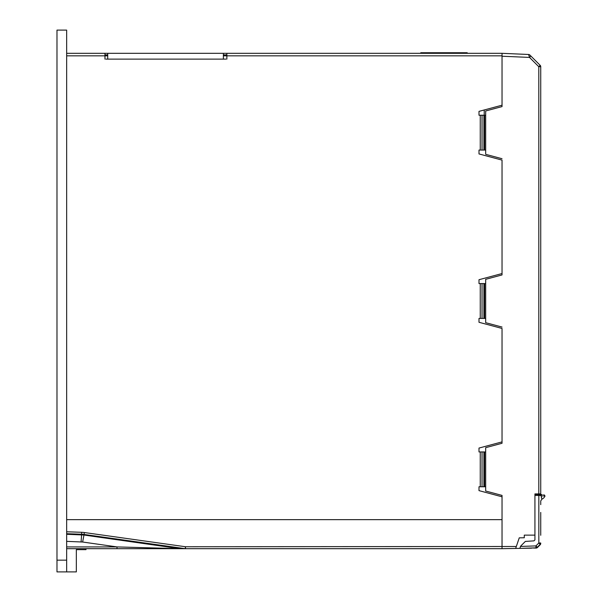 <?xml version="1.0" encoding="UTF-8"?>
<svg xmlns="http://www.w3.org/2000/svg" width="602" height="602" viewBox="0 0 602 602"><rect width="100%" height="100%" fill="white"/><g stroke="black" fill="none" stroke-linecap="round" stroke-linejoin="round"><path stroke-width="0.9" d="M537.052 494.498L536.638 493.918M543.764 494.618L545.021 495.943L541.19 495.867L545.021 495.943A5.802 5.802 0 0 1 541.905 499.171L541.296 496.989M534.93 494.46L542.236 494.588M540.167 65.332L538.798 66.702L529.527 57.423L530.889 56.054L529.88 55.045L540.167 65.332A1.934 1.934 0 0 1 540.731 66.702L540.731 493.918L534.93 493.918L534.93 539.896L533.997 540.859L525.35 541.424L520.745 546.022L520.12 547.527L520.12 548.384L535.961 547.835A1.934 1.934 0 0 0 537.262 547.271A1.934 1.934 0 0 1 535.961 547.835L535.923 545.901L537.262 547.271L540.167 544.366L538.828 542.996L540.731 542.996A1.934 1.934 0 0 1 540.167 544.366A1.934 1.934 0 0 0 540.731 542.996A1.934 1.934 0 0 1 540.167 544.366A1.934 1.934 0 0 0 540.731 542.996L540.731 543.425A1.934 1.934 0 0 1 540.167 544.795L537.443 547.519A1.934 1.934 0 0 1 536.111 548.083L531.634 547.986M540.731 535.276L540.731 512.422L540.731 535.276M540.731 504.649L540.731 500.947L540.731 504.649M540.731 500.947L541.905 499.171L541.19 495.867A0.971 0.79 91 0 0 540.468 494.558C545.337 494.641 545.337 494.641 540.468 494.558L539.783 494.551A0.971 0.971 0 0 1 540.731 495.514L534.93 495.431M541.19 495.867L540.731 495.514M56.979 571.9L56.979 560.169L66.656 560.169L66.656 571.9L56.979 571.9M66.656 560.169L66.656 30.1L56.979 30.1L56.979 560.169M225.908 59.124L105.937 59.124M484.226 109.97L484.226 115.238M86.003 548.678L86.003 549.649L76.334 549.649L76.334 571.9L66.656 571.9M420.76 53.322L420.76 52.743L467.205 52.743L467.205 53.322M485.679 486.762L479.004 486.762L479.004 490.63L502.03 496.8L502.03 495.408L502.03 546.744L502.03 519.654L66.656 519.654L66.656 55.835L107.72 55.835M485.679 318.413L479.004 318.413L479.004 322.288L502.03 328.451L502.03 443.283L502.03 441.891L479.004 448.061L479.004 451.929L485.679 451.929M485.679 150.071L479.004 150.071L479.004 153.939L502.03 160.109L502.03 274.941L502.03 273.549L479.004 279.712L479.004 283.587L485.679 283.587M223.372 55.835L226.871 55.835L226.871 53.322L502.03 53.322L528.594 54.481L529.527 57.423L502.03 56.227L502.03 106.592L502.03 105.2L479.004 111.37L479.004 115.238L485.679 115.238M534.93 535.133L524.282 535.133L524.282 537.759L519.255 537.842L515.658 548.445L502.03 548.678L502.03 546.744L502.03 548.678L66.656 548.678M515.658 548.445L520.12 548.362M521.377 548.339L531.634 548.166M502.03 158.717L485.679 154.33L485.679 110.979L502.03 106.592M502.03 274.941L485.679 279.32L485.679 322.68L502.03 327.059M502.03 443.283L485.679 447.67L485.679 491.021L502.03 495.408M526.773 54.398L505.973 53.495M529.88 55.045A1.934 1.934 0 0 0 528.594 54.481A1.934 1.934 0 0 1 529.88 55.045M66.656 53.322L104.966 53.322L104.966 59.124M226.871 53.322L223.372 53.322L223.372 59.124M107.72 59.124L107.72 53.322L104.966 53.322M502.03 53.322L502.03 105.2M502.03 55.835L226.871 55.835L226.871 59.124M502.03 496.8L502.03 519.654L66.656 519.654L66.656 531.777L81.714 532.303A25.088 25.088 0 0 1 84.333 532.529L185.484 546.744L516.32 546.496M479.004 486.762L479.004 490.63M479.004 448.061L479.004 451.929M502.03 328.451L502.03 441.891M479.004 318.413L479.004 322.288M479.004 279.712L479.004 283.587M502.03 160.109L502.03 273.549M479.004 150.071L479.004 153.939M104.966 54.865L107.72 54.865M223.372 54.865L226.871 54.865M107.72 53.322L223.372 53.322M86.974 548.678L116.969 548.678L117.029 546.917L179.78 548.663A1.934 1.874 90 0 0 180.051 548.678L185.484 548.678A1.934 1.874 -90 0 1 185.213 548.663L185.484 546.744L185.484 548.678M509.774 548.542L502.03 548.678M66.656 534.283L83.979 535.035L82.632 542.018L66.656 541.364M84.333 532.529L83.979 535.035L179.78 548.663L185.213 548.663L84.062 534.441A23.154 23.154 0 0 0 81.646 534.23L81.089 541.883M520.421 546.443L535.923 545.901L538.828 542.996L538.828 494.528M538.798 493.918L538.798 66.702L540.731 66.702M480.253 150.071L480.253 115.238M480.253 486.762L480.253 451.929M480.253 318.413L480.253 283.587M482.036 486.762L482.036 451.929M483.918 486.762L483.918 451.929M484.602 486.762L484.602 451.929M482.036 318.413L482.036 283.587M483.918 318.413L483.918 283.587M484.602 318.413L484.602 283.587M482.036 150.071L482.036 115.238M483.918 150.071L483.918 115.238M484.602 150.071L484.602 115.238M66.656 546.917L117.029 546.917L82.632 542.018M81.714 532.303L81.646 534.23L66.656 533.711"/></g></svg>
